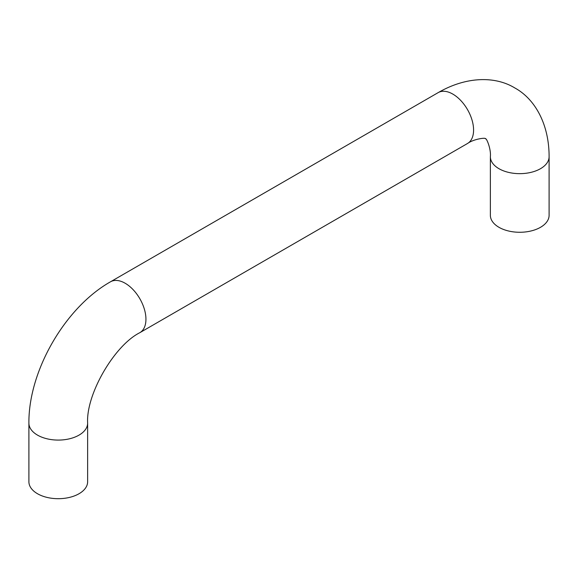 <?xml version="1.0" encoding="UTF-8"?>
<svg xmlns="http://www.w3.org/2000/svg" width="578" height="578" viewBox="0 0 578 578"><rect width="100%" height="100%" fill="white"/><g stroke="black" fill="none" stroke-linecap="round" stroke-linejoin="round"><path stroke-width="0.87" d="M87.632 481.741A29.37 16.957 180 0 1 69.505 497.405A29.37 16.957 180 0 1 37.505 493.735A29.37 16.957 180 0 1 28.9 481.741L28.9 423.125A29.37 16.957 180 0 0 37.505 435.118A29.37 16.957 180 0 0 69.505 438.796A29.37 16.957 180 0 0 87.632 423.125L87.632 481.741M549.1 156.703L549.1 215.319A29.37 16.957 180 0 1 530.972 230.983A29.37 16.957 180 0 1 498.966 227.306A29.37 16.957 180 0 1 490.368 215.319L490.368 156.703A29.37 16.957 0 0 0 498.966 168.697A29.37 16.957 0 0 0 530.972 172.367A29.37 16.957 0 0 0 549.1 156.703C549.158 124.48 535.185 99.055 514.817 87.95C495.064 75.884 466.063 76.448 438.138 92.639L110.499 281.797C65.068 307.482 28.423 370.946 28.9 423.125M438.138 92.639A29.37 16.957 -120 0 1 452.82 94.091A29.37 16.957 -120 0 1 472.002 119.971A29.37 16.957 -120 0 1 467.501 143.503L139.862 332.668A29.37 16.957 -120 0 0 144.363 309.136A29.37 16.957 -120 0 0 125.18 283.256A29.37 16.957 -120 0 0 110.499 281.797M139.862 332.668C114.206 345.514 85.934 394.485 87.632 423.125M467.501 143.503C473.83 138.901 486.17 137.362 485.448 138.821C486.351 137.463 491.192 148.929 490.368 156.703"/></g></svg>
